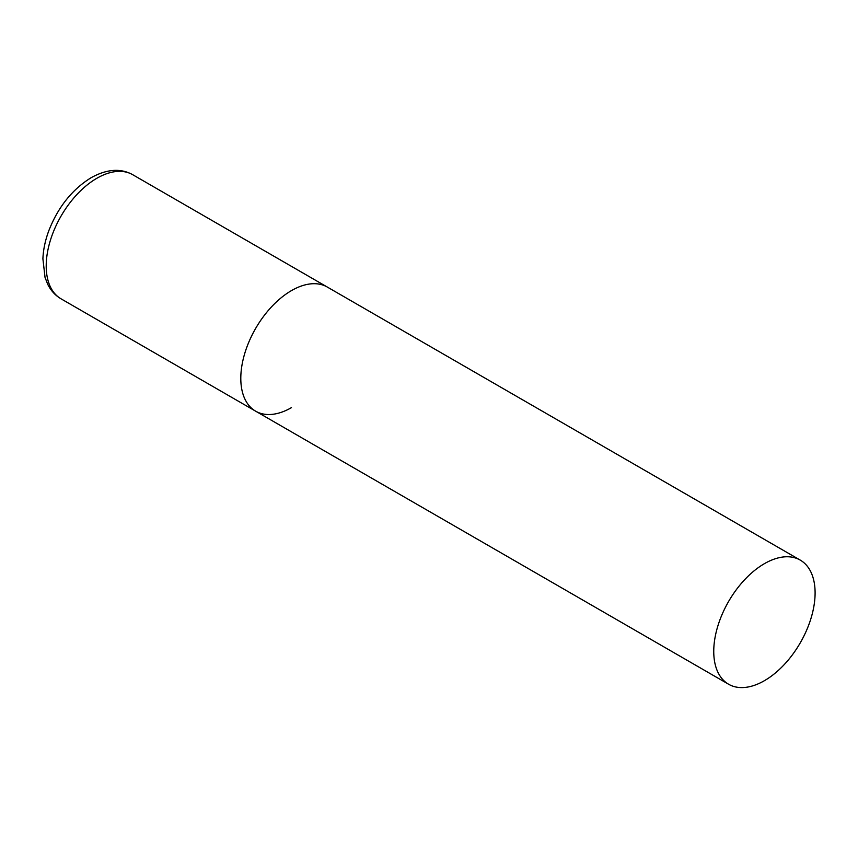 <?xml version="1.0" encoding="UTF-8"?>
<svg xmlns="http://www.w3.org/2000/svg" width="858" height="858" viewBox="0 0 858 858"><rect width="100%" height="100%" fill="white"/><g stroke="black" fill="none" stroke-linecap="round" stroke-linejoin="round"><path stroke-width="1.29" d="M291.473 407.625A71.664 41.377 -60 0 1 255.641 411.175A71.664 41.377 -60 0 1 244.659 353.753A71.664 41.377 -60 0 1 291.473 290.605A71.664 41.377 -60 0 1 327.306 287.055A71.664 41.377 120 0 0 272.083 306.252A71.664 41.377 120 0 0 240.798 378.367A71.664 41.377 120 0 0 255.641 411.175L61.057 298.831A71.664 41.377 -60 0 1 50.064 241.409A71.664 41.377 -60 0 1 96.89 178.26A71.664 41.377 -60 0 1 132.722 174.71C120.688 168.05 106.832 169.037 91.152 177.692C72.136 189.436 58.012 207.164 48.756 230.856C45.217 240.433 43.265 249.753 42.9 258.826L45.045 277.456L47.694 284.234C50.794 290.551 55.255 295.42 61.057 298.831M815.1 592.921A71.664 41.377 120 0 0 800.257 560.113A71.664 41.377 120 0 0 745.034 579.311A71.664 41.377 120 0 0 713.749 651.426A71.664 41.377 120 0 0 728.592 684.234A71.664 41.377 120 0 0 783.815 665.036A71.664 41.377 120 0 0 815.1 592.921M800.257 560.113L132.722 174.71M255.641 411.175L728.592 684.234"/></g></svg>
